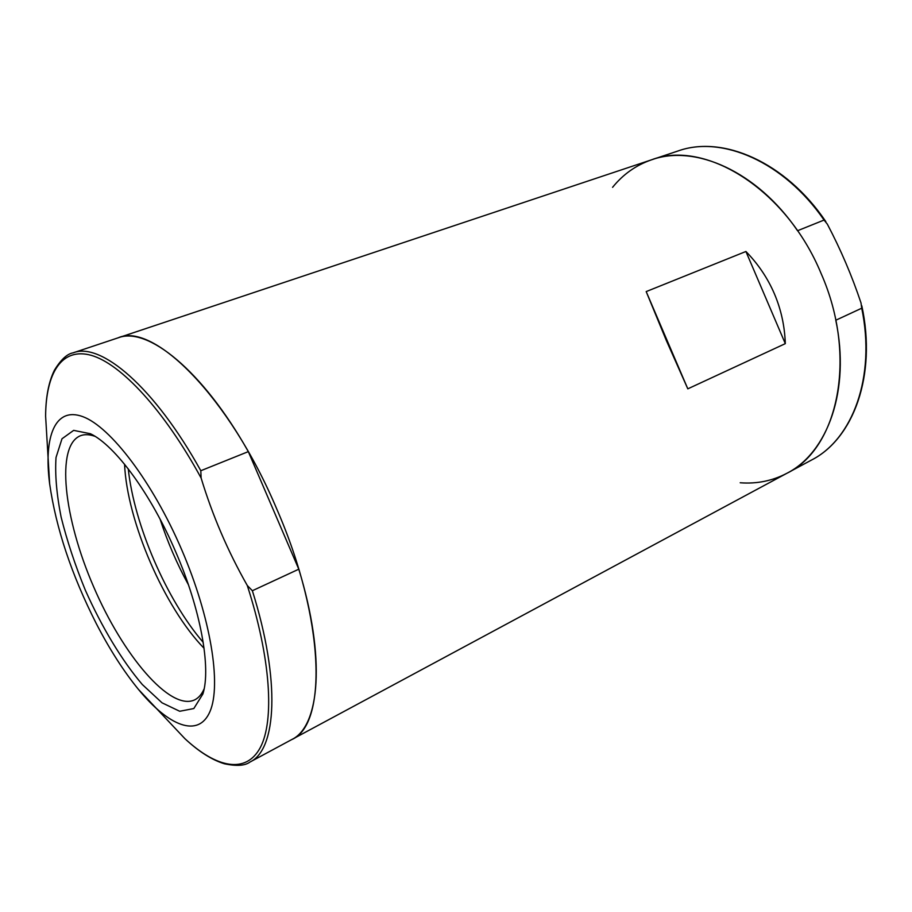 <?xml version="1.0" encoding="UTF-8"?>
<svg xmlns="http://www.w3.org/2000/svg" width="912" height="912" viewBox="0 0 912 912"><rect width="100%" height="100%" fill="white"/><g stroke="black" fill="none" stroke-linecap="round" stroke-linejoin="round"><path stroke-width="1.37" d="M49.647 483.862C43.48 436.301 55.199 406.273 82.946 416.704C110.534 426.93 152.555 481.821 181.716 549.788C210.82 617.413 221.559 684.855 209.988 711.508C198.451 738.412 168.686 726.271 138.407 689.358C123.565 671.129 109.531 649.241 96.319 623.66C71.626 574.982 56.065 528.379 49.647 483.862L45.611 416.203C45.703 397.301 48.632 381.991 54.389 370.272C60.876 359.636 67.146 353.822 73.222 352.807L118.115 337.828C153.455 321.719 229.482 396.868 276.792 509.078C325.162 619.772 327.305 724.96 291.669 739.609L786.953 473.248C827.594 452.671 850.611 390.131 835.791 320.237L861.726 308.21L861.019 302.978C851.979 275.914 840.761 249.649 827.355 224.17L824.072 220.054L797.544 230.725C756.846 170.989 694.784 144.153 651.556 159.805C704.554 139.24 786.019 188.488 821.142 273.589C858.044 357.139 837.832 448.909 786.953 473.248C772.464 480.863 756.88 484.033 740.202 482.767M646.186 291.589L666.364 340.552L687.808 388.843L785.312 343.642C784.708 326.086 781.071 309.476 774.402 293.812C767.687 278.171 758.191 264.058 745.913 251.484L646.186 291.589L687.808 388.843M785.312 343.642L745.913 251.484M73.222 352.807C100.708 341.761 154.413 386.973 200.811 470.729L201.119 478.036C212.462 515.428 227.84 551.247 247.277 585.481L252.362 590.725L298.794 569.191C325.949 657.78 319.816 726.362 291.669 739.609L249.991 762.033C276.598 749.653 280.748 680.854 252.362 590.725M824.072 220.054C783.716 161.344 721.631 135.215 678.004 150.982L118.115 337.828C147.299 326.268 202.202 369.85 248.315 451.622L298.794 569.191M200.811 470.729L248.315 451.622M175.856 552.205C200.765 609.592 211.208 668.268 202.874 693.998L193.823 708.544L179.71 711.269L162.017 702.81L142.318 684.524C121.9 660.562 101.87 627.239 85.397 590.338C75.183 565.394 67.078 540.964 61.104 517.058C56.578 494.156 54.891 474.286 56.031 457.459L61.993 438.775L73.655 430.373L90.448 433.747C115.129 445.409 151.13 494.087 175.856 552.205M204.14 688.845C201.78 694.226 198.634 697.908 194.689 699.869C170.213 711.44 122.972 655.283 93.628 586.781C63.863 518.461 55.37 445.569 80.575 435.685C84.702 434.158 89.536 434.386 95.076 436.358M204.06 648.272C164.32 607.483 127.007 521.117 124.568 464.231M203.205 642.367C166.668 600.016 134.064 524.537 128.273 468.893M651.556 159.805C636.074 165.14 623.09 174.317 612.579 187.325M45.611 416.203C45.908 372.94 61.628 347.027 91.325 355.361C120.954 363.854 164.057 409.978 201.119 478.036M247.277 585.481C270.898 658.567 274.523 720.662 260.308 747.555C245.921 774.379 216.44 767.95 184.908 738.674L138.407 689.358M188.408 584.729C176.928 563.764 167.489 541.91 160.102 519.179M861.806 305.805C876.922 375.311 853.438 438.74 811.509 460.047C852.503 439.253 876.056 377.169 861.726 308.21M184.908 738.674C198.736 751.556 211.892 759.924 224.375 763.766C236.55 766.331 245.089 765.761 249.991 762.033M825.862 221.662C785.677 162.005 722.657 134.873 678.004 150.982M811.509 460.047L786.953 473.248"/></g></svg>
